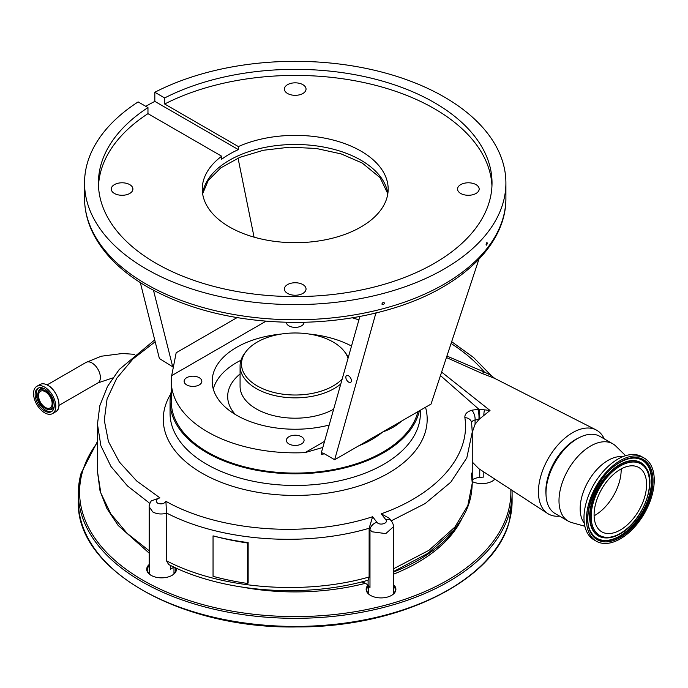 <?xml version="1.0" encoding="UTF-8"?>
<svg xmlns="http://www.w3.org/2000/svg" width="688" height="688" viewBox="0 0 688 688"><rect width="100%" height="100%" fill="white"/><g stroke="black" fill="none" stroke-linecap="round" stroke-linejoin="round"><path stroke-width="1.03" d="M149.838 503.384L127.521 485.977L110.992 466.516L100.887 445.764L97.464 424.204L99.786 405.825L107.517 386.415L119.187 369.551L154.714 339.889M97.464 424.221L97.464 471.443L100.852 493.09L110.82 513.884L127.185 533.398L149.193 550.761M357.863 582.865A174.124 100.525 0 0 0 361.656 581.988M393.416 572.081A174.124 100.525 0 0 0 459.3 522.717M604.21 438.858A48.332 27.907 120 0 0 596.014 429.862A48.332 27.907 120 0 0 572.614 432.666A48.332 27.907 120 0 0 538.437 491.868A48.332 27.907 120 0 0 547.708 513.54A48.332 27.907 120 0 0 559.593 516.138M472.252 462.001L478.822 468.7L547.708 513.54M446.925 356.049L484.412 372.088L491.017 375.347L494.715 378.391L481.583 373.249L446.426 357.528M441.619 372.079L490.011 410.469L478.882 419.499L475.081 424.29L472.252 432.339L472.252 483.165L471.34 473.086M464.873 417.65A7.439 6.037 -8 0 1 471.59 422.681L472.252 432.09L466.817 457.864L450.812 482.168L425.115 503.573L391.317 520.79A7.439 5.014 142.2 0 0 385.753 519.629L381.247 513.816C437.413 493.993 470.79 455.387 464.873 417.65C464.598 414.253 466.903 411.777 471.77 410.229L478.788 409.179L440.466 375.588M393.416 568.838L428.942 550.314L454.888 527.068L467.831 505.534L472.252 483.165C471.547 503.848 465.079 515.123 453.917 529.949L453.917 529.949A7.439 5.521 -140.8 0 0 454.888 527.068M368.106 580.173L367.805 580.302C303.915 598.586 222.319 592.213 168.646 564.504L166.47 560.78C220.306 588.954 304.277 595.67 369.112 576.991L368.106 580.173L368.106 585.385A12.393 7.155 0 0 0 365.827 583.57A12.393 7.155 0 0 0 361.544 581.962M369.112 576.991L369.138 528.255C304.027 547.485 220.495 541.129 166.462 512.964L166.47 513.282C161.37 514.521 156.821 514.091 152.822 511.984L149.193 506.824L149.193 573.826M166.47 513.282L166.47 560.78M247.422 583.458L248.144 583.054L248.144 542.583A184.04 106.253 180 0 1 213.048 535.866L213.048 576.338A193.328 111.619 180 0 0 247.422 583.458L247.422 542.978A193.328 111.619 180 0 1 213.048 535.866M174.081 567.144A12.393 7.155 0 0 0 173.273 567.566L170.349 569.26L170.349 565.355M483.827 471.959L483.827 477.042L479.742 477.412A12.393 7.155 0 0 0 472.252 479.837M477.842 409.214A7.439 1.737 86.5 0 1 478.882 419.499L475.081 419.955C472.656 420.531 471.504 421.667 471.633 423.369M381.247 513.816L389.451 518.374L391.317 520.79C393.046 523.585 393.742 525.589 393.416 526.802L385.77 533.604L372.26 531.815L369.981 529.889A7.439 5.014 -37.8 0 1 376.886 522.235C379.527 526.062 388.926 523.284 385.753 519.629M369.112 528.771L369.981 529.889L369.981 587.509L368.106 585.385M155.178 341.764L132.913 359.016L116.779 378.202L107.079 398.911L104.284 420.205L108.429 441.541L119.385 462.044L136.731 481.015L159.883 497.837C155.944 499.221 155.196 501.002 157.621 503.169C161.267 504.51 164.045 503.9 165.937 501.328C219.575 531.669 307.183 538.179 372.621 516.731L376.886 522.235M171.295 391.395A125.173 72.266 0 0 0 170.056 401.534A125.173 72.266 0 0 0 206.718 452.635A125.173 72.266 0 0 0 335.581 469.938A125.173 72.266 0 0 0 419.353 410.822M417.908 411.656A123.935 71.552 180 0 1 334.411 469.414A123.935 71.552 180 0 1 207.587 452.128A123.935 71.552 180 0 1 171.295 401.534L171.295 381.298A123.935 71.552 0 0 0 207.587 431.892A123.935 71.552 0 0 0 305.025 452.627L324.564 441.343M401.534 421.108A123.935 71.552 180 0 1 401.302 421.331C396.056 425.975 389.907 429.493 382.855 431.892C375.803 437.637 367.96 442.195 359.308 445.575L359.308 445.489M322.56 447.527L305.025 452.627M286.371 322.294A8.849 5.108 0 0 0 288.96 325.88A8.849 5.108 0 0 0 298.592 326.998A8.849 5.108 0 0 0 304.079 322.294M199.236 377.686A8.849 5.108 0 0 0 189.596 376.577A8.849 5.108 0 0 0 184.126 381.298A8.849 5.108 0 0 0 186.723 384.91A8.849 5.108 0 0 0 196.364 386.02A8.849 5.108 0 0 0 201.833 381.298A8.849 5.108 0 0 0 199.236 377.686M301.482 436.717A8.849 5.108 0 0 0 291.832 435.607A8.849 5.108 0 0 0 286.371 440.329A8.849 5.108 0 0 0 288.96 443.941A8.849 5.108 0 0 0 298.609 445.05A8.849 5.108 0 0 0 304.079 440.329A8.849 5.108 0 0 0 301.482 436.717M329.174 425.046A83.033 47.936 180 0 1 236.509 415.199A83.033 47.936 180 0 1 212.188 381.298A83.033 47.936 180 0 1 281.349 334.033M309.093 334.033A83.033 47.936 180 0 1 351.508 346.055M358.904 319.911A123.935 71.552 0 0 0 352.308 317.787M265.964 321.21L171.682 375.639A123.935 71.552 0 0 0 171.295 381.298M171.682 375.639L176.171 352.781L237.076 317.615M324.504 453.856A123.935 71.552 180 0 1 321.502 454.261L321.571 452.695M359.876 316.454L321.339 452.738L323.343 453.186L334.66 459.722L431.049 404.062L478.891 259.307M348.696 382.141A3.939 2.21 -121.4 0 0 350.674 382.33A3.939 2.21 -121.4 0 0 351.155 379.217A3.939 2.21 -121.4 0 0 348.541 375.803A3.939 2.21 -121.4 0 0 346.571 375.614A3.939 2.21 -121.4 0 0 346.09 378.727A3.939 2.21 -121.4 0 0 348.696 382.141M376.061 312.447L334.66 459.722M384.386 303.288C383.569 302.084 382.752 302.299 381.926 303.941C382.752 305.154 383.569 304.939 384.386 303.288L384.214 302.772M381.926 303.941L382.098 304.457M487.233 243.148C486.863 242.193 486.485 242.666 486.106 244.567C486.485 245.521 486.863 245.048 487.233 243.148L487.018 242.546M486.106 244.567L486.33 245.16M147.963 107.586A196.802 113.623 180 0 0 98.418 182.965A196.802 113.623 180 0 0 156.064 263.306A196.802 113.623 180 0 0 370.54 287.937A196.802 113.623 180 0 0 492.023 182.965A196.802 113.623 180 0 0 434.386 102.624A196.802 113.623 180 0 0 164.664 97.945L154.826 92.269A210.683 121.638 180 0 1 444.199 96.956A210.683 121.638 180 0 1 505.904 182.965A210.683 121.638 180 0 1 375.846 295.341A210.683 121.638 180 0 1 146.252 268.974A210.683 121.638 180 0 1 84.538 182.965A210.683 121.638 180 0 1 138.133 101.91L147.963 107.586L147.963 113.658L221.682 156.219A92.949 53.664 0 0 0 202.272 189.037A92.949 53.664 0 0 0 229.5 226.98A92.949 53.664 0 0 0 330.79 238.616A92.949 53.664 0 0 0 388.17 189.037A92.949 53.664 0 0 0 360.951 151.093A92.949 53.664 0 0 0 238.375 146.578L238.375 149.614L154.826 101.377A210.683 121.638 180 0 0 145.787 106.33M154.826 92.269L154.826 101.377M287.575 293.415A10.819 6.244 180 0 1 284.402 288.994A10.819 6.244 180 0 1 291.084 283.224A10.819 6.244 180 0 1 302.875 284.574A10.819 6.244 180 0 1 306.04 288.994A10.819 6.244 180 0 1 299.366 294.765A10.819 6.244 180 0 1 287.575 293.415M114.44 193.457A10.819 6.244 180 0 1 111.267 189.037A10.819 6.244 180 0 1 117.949 183.266A10.819 6.244 180 0 1 129.74 184.625A10.819 6.244 180 0 1 132.913 189.037A10.819 6.244 180 0 1 126.231 194.807A10.819 6.244 180 0 1 114.44 193.457M287.575 93.499A10.819 6.244 180 0 1 284.402 89.079A10.819 6.244 180 0 1 291.084 83.308A10.819 6.244 180 0 1 302.875 84.667A10.819 6.244 180 0 1 306.04 89.079A10.819 6.244 180 0 1 299.366 94.849A10.819 6.244 180 0 1 287.575 93.499M460.702 193.457A10.819 6.244 180 0 1 457.537 189.037A10.819 6.244 180 0 1 464.211 183.266A10.819 6.244 180 0 1 476.001 184.625A10.819 6.244 180 0 1 479.175 189.037A10.819 6.244 180 0 1 472.493 194.807A10.819 6.244 180 0 1 460.702 193.457M238.375 149.614A92.949 53.664 180 0 0 221.682 159.255L221.682 156.219M140.326 282.622L159.392 358.534L173.221 367.1M153.493 290.302L172.748 366.945M238.039 158.111L254.07 237.154M98.487 186.001A196.802 113.623 180 0 1 147.963 113.658M164.664 97.945L164.664 104.017A196.802 113.623 180 0 1 434.386 108.695A196.802 113.623 180 0 1 491.954 186.001M164.664 104.017L238.375 146.578M240.998 360.22A82.973 47.902 0 0 0 213.271 389.004M348.033 358.328A53.716 31.012 0 0 0 344.258 351.336A53.716 31.012 0 0 0 333.207 342.065A53.716 31.012 0 0 0 246.184 351.336L244.876 353.021A55.152 31.837 0 0 0 240.078 366.016A55.152 31.837 0 0 0 256.228 388.531A55.152 31.837 0 0 0 340.792 383.956M348.309 357.382A55.152 31.837 0 0 0 345.565 353.021L344.258 351.336M246.184 351.336A53.716 31.012 0 0 0 257.235 385.925A53.716 31.012 0 0 0 342.177 379.062M159.883 497.837L151.257 500.881C149.597 503.668 148.909 505.646 149.193 506.824L149.193 506.824M165.937 501.328L166.462 512.964M372.621 516.731L369.138 528.255M479.235 419.181A7.439 1.238 89.4 0 0 478.788 409.179L490.011 410.469M451.07 343.493A210.089 121.294 0 0 1 484.412 372.088A12.393 5.547 -65.7 0 1 481.583 373.249M471.77 410.229A7.439 3.56 74 0 1 475.081 419.955L475.081 424.29M479.708 409.3L479.742 418.76M484.429 410.134A7.439 1.729 91.1 0 0 483.827 415.784M494.913 479.175A14.869 8.583 180 0 1 492.41 481.101A14.869 8.583 180 0 1 472.252 481.566M393.416 584.576A14.869 8.583 180 0 1 395.712 590.665A14.869 8.583 180 0 1 391.541 595.395A14.869 8.583 180 0 1 370.505 595.395A14.869 8.583 180 0 1 366.334 587.982A14.869 8.583 180 0 1 367.96 585.221M176.334 568.176A14.869 8.583 180 0 1 176.274 570.601A14.869 8.583 180 0 1 172.103 575.331A14.869 8.583 180 0 1 151.068 575.331A14.869 8.583 180 0 1 146.897 567.91A14.869 8.583 180 0 1 149.193 564.513M171.88 575.452A14.25 8.23 0 0 0 175.664 571.049A14.25 8.23 0 0 0 175.836 569.759A14.25 8.23 0 0 0 175.406 567.755M149.193 565.699A14.25 8.23 0 0 0 147.507 568.477A14.25 8.23 0 0 0 147.335 569.759A14.25 8.23 0 0 0 151.291 575.452M391.317 595.524A14.25 8.23 0 0 0 395.101 591.112A14.25 8.23 0 0 0 395.273 589.831A14.25 8.23 0 0 0 393.416 585.763M368.536 585.866A14.25 8.23 0 0 0 366.945 588.541A14.25 8.23 0 0 0 366.773 589.831A14.25 8.23 0 0 0 370.729 595.524M492.178 481.23A14.25 8.23 0 0 0 494.758 479.072M44.686 412.817A15.738 9.09 -120 0 0 52.555 413.6A15.738 9.09 -120 0 0 54.963 400.984A15.738 9.09 -120 0 0 44.686 387.12A15.738 9.09 -120 0 0 36.817 386.338A15.738 9.09 -120 0 0 34.4 398.954A15.738 9.09 -120 0 0 44.686 412.817M44.686 410.994A13.511 7.8 -120 0 0 51.437 411.665A13.511 7.8 -120 0 0 53.509 400.846A13.511 7.8 -120 0 0 44.686 388.935A13.511 7.8 -120 0 0 37.926 388.273A13.511 7.8 -120 0 0 35.853 399.092A13.511 7.8 -120 0 0 44.686 410.994M45.339 408.397A10.784 6.226 -120 0 0 47.352 409.248A10.784 6.226 -120 0 0 52.899 402.781A10.784 6.226 -120 0 0 45.339 390.784A10.784 6.226 -120 0 0 37.986 393.011A10.784 6.226 -120 0 0 45.339 408.397M45.339 407.434A9.606 5.547 -120 0 0 50.138 407.907A9.606 5.547 -120 0 0 51.617 400.21A9.606 5.547 -120 0 0 45.339 391.747A9.606 5.547 -120 0 0 40.54 391.274A9.606 5.547 -120 0 0 39.061 398.971A9.606 5.547 -120 0 0 45.339 407.434M248.144 542.583L247.422 542.978M621.161 468.924A37.118 21.431 -60 0 1 594.922 515.321A37.118 21.431 -60 0 1 594.105 515.785M620.335 529.992A37.118 21.431 -60 0 1 601.776 531.833A37.118 21.431 -60 0 1 596.092 502.094A37.118 21.431 -60 0 1 620.335 469.379A37.118 21.431 -60 0 1 638.894 467.548A37.118 21.431 -60 0 1 644.587 497.286A37.118 21.431 -60 0 1 620.335 529.992M620.335 460.53A47.962 27.692 -60 0 1 644.321 458.156A47.962 27.692 -60 0 1 651.674 496.581A47.962 27.692 -60 0 1 620.335 538.85A47.962 27.692 -60 0 1 596.358 541.224A47.962 27.692 -60 0 1 589.005 502.79A47.962 27.692 -60 0 1 620.335 460.53M596.358 541.224L593.907 539.805A47.962 27.692 -60 0 1 586.554 501.38A47.962 27.692 -60 0 1 617.884 459.111A47.962 27.692 -60 0 1 641.861 456.737L644.321 458.156M584.318 523.25A39.474 22.79 -60 0 1 583.699 490.974A39.474 22.79 -60 0 1 608.072 460.375A39.474 22.79 -60 0 1 622.726 456.72M584.86 526.251L571.754 522.596A44.617 25.757 -60 0 1 568.236 521.126A44.617 25.757 -60 0 1 561.399 485.375A44.617 25.757 -60 0 1 590.545 446.056A44.617 25.757 -60 0 1 612.853 443.846A44.617 25.757 -60 0 1 615.88 446.159L625.607 455.68M568.236 521.126L555.225 513.618A44.617 25.757 -60 0 1 548.388 477.859A44.617 25.757 -60 0 1 577.533 438.548A44.617 25.757 -60 0 1 599.841 436.338L612.853 443.846M546.005 494.526A42.14 24.329 -60 0 1 575.65 439.486A42.14 24.329 -60 0 1 578.703 437.895M112.737 377.953L97.92 382.898A11.834 6.837 -120 0 0 100.371 377.48A11.834 6.837 -120 0 0 92.003 362.98A11.834 6.837 -120 0 0 86.086 362.395L47.128 384.893M173.273 566.757L173.273 567.566M479.742 469.302L479.742 477.412M425.537 407.253A131.958 76.187 180 0 1 355.189 487.113A131.958 76.187 180 0 1 201.911 473.12A131.958 76.187 180 0 1 170.744 393.975M420.394 410.22L420.394 413.204A125.173 72.266 180 0 1 343.123 479.966A125.173 72.266 180 0 1 206.718 464.297A125.173 72.266 180 0 1 170.056 413.204L170.056 401.534M376.026 313.436L375.467 313.109M146.252 284.153A210.683 121.638 0 0 0 375.846 310.52A210.683 121.638 0 0 0 505.904 198.144C506.411 244.773 460.676 287.894 393.484 308.172C362.963 317.512 330.481 322.251 296.038 322.397C238.616 322.07 189.114 310.271 147.533 286.991C121.965 272.19 103.879 254.448 93.276 233.774C87.479 222.224 84.572 210.347 84.538 198.144A210.683 121.638 0 0 0 146.252 284.153M202.607 193.595A92.949 53.664 180 0 1 263.332 147.739A92.949 53.664 180 0 1 360.951 160.201A92.949 53.664 180 0 1 387.834 193.595M240.078 373.962A67.544 38.992 0 0 0 235.33 414.503M240.078 366.016L240.078 386.355A55.152 31.837 0 0 0 256.228 408.87A55.152 31.837 0 0 0 333.654 409.197M243.5 587.346A172.886 99.812 0 0 0 365.38 583.329M393.416 574.248A172.886 99.812 0 0 0 461.863 518.675M97.464 442.47A215.636 124.502 0 0 0 82.242 472.622A215.636 124.502 0 0 0 261.492 615.063A215.636 124.502 0 0 0 508.208 511.58A215.636 124.502 0 0 0 510.814 489.521M81.012 473.525A216.875 125.216 0 0 0 78.346 493.115A216.875 125.216 0 0 0 278.21 617.936A216.875 125.216 0 0 0 509.43 512.698A216.875 125.216 0 0 0 512.104 493.115L512.044 490.329M512.104 501.208L509.404 521.014C495.059 580.414 399.788 627.585 296.984 626.94C180.703 629.193 75.474 569.225 78.346 501.208A216.875 125.216 0 0 0 278.21 626.037A216.875 125.216 0 0 0 509.43 520.799A216.875 125.216 0 0 0 512.104 501.208L512.104 493.115M58.566 407.7A15.661 9.039 -120 0 0 47.902 385.323A15.661 9.039 -120 0 0 44.926 384.076M39.947 384.523C42.166 383.319 44.815 383.577 47.885 385.297C57.414 390.216 62.84 408.491 55.685 411.785A15.738 9.09 -120 0 0 58.102 399.178A15.738 9.09 -120 0 0 47.816 385.306A15.738 9.09 -120 0 0 39.947 384.523L36.817 386.338M38.545 387.972A13.511 7.8 -120 0 0 37.212 398.954A13.511 7.8 -120 0 0 45.864 410.315A13.511 7.8 -120 0 0 52.004 411.278M43.92 388.531A11.705 6.76 -120 0 0 38.287 391.919L37.986 393.011M47.352 409.248L48.452 409.532A11.705 6.76 -120 0 0 54.206 406.35M620.335 465.991A41.271 23.831 -60 0 1 649.524 482.838A41.271 23.831 -60 0 1 620.335 533.389A41.271 23.831 -60 0 1 591.155 516.533A41.271 23.831 -60 0 1 620.335 465.991M619.905 533.888A42.183 24.355 -60 0 1 605.913 537.939A42.183 24.355 -60 0 1 590.958 507.83A42.183 24.355 -60 0 1 619.905 464.993A42.183 24.355 -60 0 1 646.247 468.072L646.049 467.754A42.372 24.467 -60 0 1 646.152 467.909M605.724 537.93A42.372 24.467 -60 0 1 605.535 537.921A42.372 24.467 -60 0 1 590.51 507.684A42.372 24.467 -60 0 1 619.587 464.658A42.372 24.467 -60 0 1 646.049 467.754M621.058 532.959A42.372 24.467 -60 0 1 619.587 533.854M634.74 458.088A45.124 26.049 -60 0 1 650.521 490.424A45.124 26.049 -60 0 1 619.587 536.098A45.124 26.049 -60 0 1 591.508 532.968M619.905 536.434A45.305 26.161 -60 0 1 591.611 533.123C579.907 517.256 596.857 474.522 620.129 462.396C625.426 459.378 630.363 457.941 634.929 458.088A45.305 26.161 -60 0 1 650.994 490.432A45.305 26.161 -60 0 1 619.905 536.434M620.284 462.233A45.305 26.161 -60 0 1 634.929 458.088M620.335 461.949A46.225 26.686 -60 0 1 653.024 480.817A46.225 26.686 -60 0 1 620.335 537.431A46.225 26.686 -60 0 1 587.655 518.563A46.225 26.686 -60 0 1 620.335 461.949M97.92 382.898L58.962 405.395M494.285 478.762L494.285 479.596M494.715 378.391L596.014 429.862M393.416 571.616L428.125 553.221L453.917 529.949M173.978 567.187L173.978 573.826M149.193 553.143L118.13 525.426L106.915 508.527L100.035 490.974L97.464 471.443M393.416 526.827L393.416 593.89M368.63 585.978L368.63 593.89M491.017 375.347L473.576 357.511L451.663 341.687M505.904 198.144L505.904 182.965M84.538 198.144L84.538 182.965M387.808 193.749L380.077 177.624L362.232 163.039L341.145 153.906L316.222 148.453L289.571 147.198L263.384 150.259L239.837 157.346L220.934 167.777L208.283 180.385L202.633 193.749M78.346 501.208L78.346 493.115L81.046 473.31L97.464 441.438M55.685 411.785L52.555 413.6M86.086 362.395L101.317 356.221L122.404 353.494L134.538 354.329M605.535 537.921L605.913 537.939C610.419 538.068 615.158 536.7 620.129 533.836C641.698 522.407 657.35 483.647 646.247 468.072"/></g></svg>
